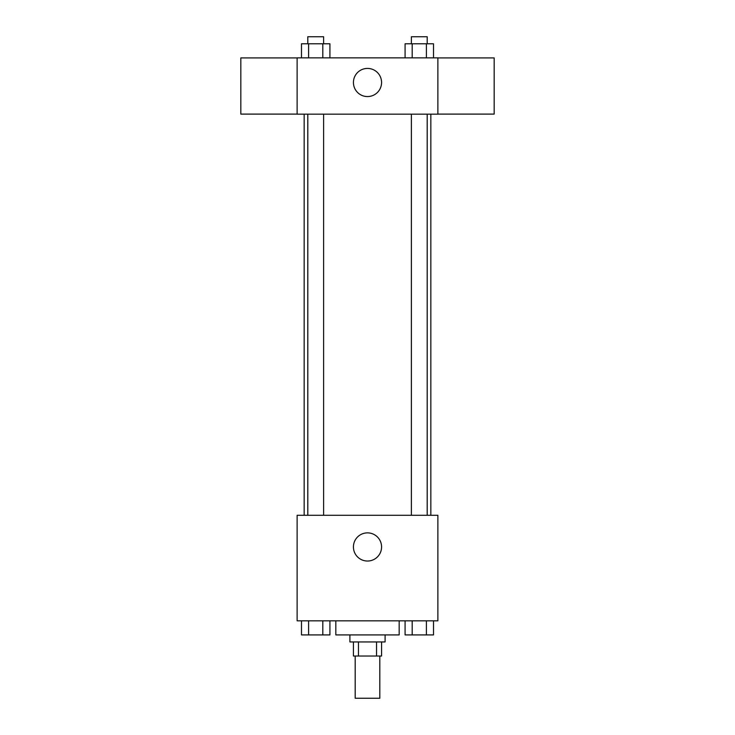 <?xml version="1.0" encoding="UTF-8"?>
<svg xmlns="http://www.w3.org/2000/svg" width="735" height="735" viewBox="0 0 735 735"><rect width="100%" height="100%" fill="white"/><g stroke="black" fill="none" stroke-linecap="round" stroke-linejoin="round"><path stroke-width="1.1" d="M355.189 656.024L355.189 698.25L379.811 698.25L379.811 656.024M376.531 641.949L376.531 656.024L353.425 656.024L353.425 641.949M376.531 656.024L381.575 656.024L381.575 641.949M385.094 634.911L385.094 641.949L349.906 641.949L349.906 634.911M358.469 641.949L358.469 656.024M335.831 620.836L335.831 634.911L399.169 634.911L399.169 620.836M437.876 620.836L297.124 620.836L297.124 515.281L437.876 515.281L437.876 620.836M381.575 546.95A14.075 14.075 0 0 1 360.462 559.142A14.075 14.075 0 0 1 360.462 534.758A14.075 14.075 0 0 1 381.575 546.95M430.839 114.164L430.839 515.281M411.389 515.281L411.389 114.164M323.611 114.164L323.611 515.281M437.876 114.164L297.124 114.164L297.124 57.863L437.876 57.863L437.876 114.164M381.575 82.495A14.075 14.075 0 0 1 360.462 94.677A14.075 14.075 0 0 1 360.462 70.303A14.075 14.075 0 0 1 381.575 82.495M437.876 114.1L494.168 114.1L494.168 57.918L437.876 57.918M297.124 57.918L240.832 57.918L240.832 114.1L297.124 114.1M433.512 57.863L433.512 43.788L405.077 43.788L405.077 57.863M426.401 43.788L426.401 57.863M412.188 43.788L412.188 57.863M411.389 43.788L411.389 36.75L427.2 36.75L427.2 43.788M329.923 57.863L329.923 43.788L301.488 43.788L301.488 57.863M322.812 43.788L322.812 57.863M308.599 43.788L308.599 57.863M307.8 43.788L307.8 36.75L323.611 36.75L323.611 43.788M433.512 620.836L433.512 634.911L405.077 634.911L405.077 620.836M426.401 620.836L426.401 634.911M412.188 620.836L412.188 634.911M427.2 634.911L411.389 634.911M329.923 620.836L329.923 634.911L301.488 634.911L301.488 620.836M322.812 620.836L322.812 634.911M308.599 620.836L308.599 634.911M323.611 634.911L307.8 634.911M304.161 114.164L304.161 515.281M427.2 515.281L427.2 114.164M307.8 114.164L307.8 515.281"/></g></svg>
